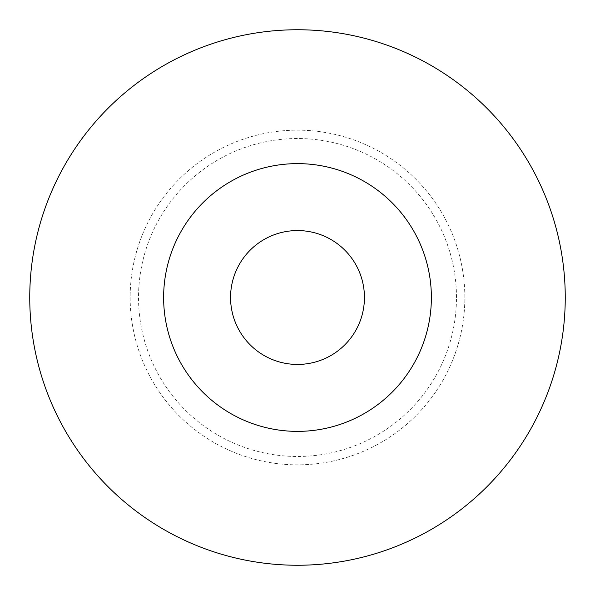 <?xml version="1.0" encoding="UTF-8"?>
<svg xmlns="http://www.w3.org/2000/svg" width="595" height="595" viewBox="0 0 595 595"><rect width="100%" height="100%" fill="white"/><g stroke="black" fill="none" stroke-linecap="round" stroke-linejoin="round"><path stroke-width="0.45" stroke-dasharray="2.98 2.23" d="M230.562 297.5A66.938 66.938 0 0 0 297.5 364.438A66.938 66.938 0 0 0 364.438 297.5A66.938 66.938 0 0 0 297.5 230.562A66.938 66.938 0 0 0 230.562 297.5M565.25 297.5A267.75 267.75 0 0 0 297.5 29.75A267.75 267.75 0 0 0 29.75 297.5A267.75 267.75 0 0 0 297.5 565.25A267.75 267.75 0 0 0 565.25 297.5M464.844 297.5A167.344 167.344 0 0 0 297.5 130.156A167.344 167.344 0 0 0 130.156 297.5A167.344 167.344 0 0 0 297.5 464.844A167.344 167.344 0 0 0 464.844 297.5A167.344 167.344 0 0 0 297.5 130.156A167.344 167.344 0 0 0 130.156 297.5A167.344 167.344 0 0 0 297.5 464.844A167.344 167.344 0 0 0 464.844 297.5M456.477 297.5A158.977 158.977 0 0 0 297.5 138.523A158.977 158.977 0 0 0 138.523 297.5A158.977 158.977 0 0 0 297.5 456.477A158.977 158.977 0 0 0 456.477 297.5"/><path stroke-width="0.89" d="M364.438 297.5A66.938 66.938 0 0 0 297.5 230.562A66.938 66.938 0 0 0 230.562 297.5A66.938 66.938 0 0 0 297.5 364.438A66.938 66.938 0 0 0 364.438 297.5A66.938 66.938 0 0 1 297.5 364.438A66.938 66.938 0 0 1 230.562 297.5M565.25 297.5A267.75 267.75 0 0 0 297.5 29.75A267.75 267.75 0 0 0 29.75 297.5A267.75 267.75 0 0 0 297.5 565.25A267.75 267.75 0 0 0 565.25 297.5M297.5 431.375A133.875 133.875 0 0 0 431.375 297.5A133.875 133.875 0 0 0 297.5 163.625A133.875 133.875 0 0 0 163.625 297.5A133.875 133.875 0 0 0 297.5 431.375"/></g></svg>
